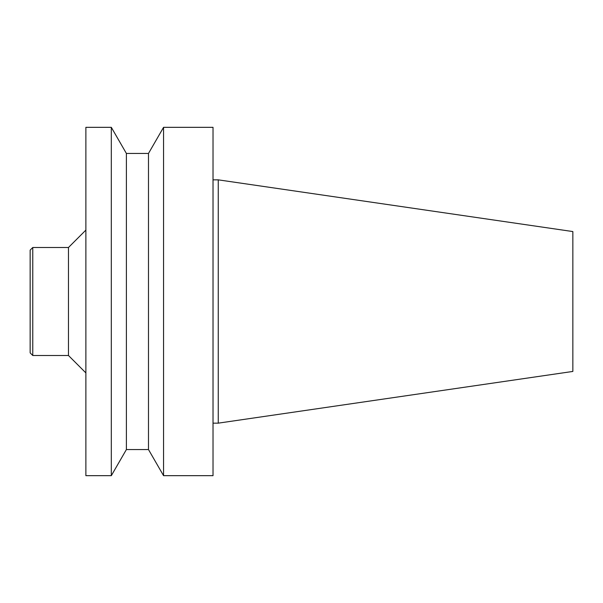 <?xml version="1.0" encoding="UTF-8"?>
<svg xmlns="http://www.w3.org/2000/svg" width="603" height="603" viewBox="0 0 603 603"><rect width="100%" height="100%" fill="white"/><g stroke="black" fill="none" stroke-linecap="round" stroke-linejoin="round"><path stroke-width="0.9" d="M218.248 423.155L218.248 179.845L572.85 231.56L572.85 371.44L218.248 423.155L213.025 423.155M30.15 250.124L30.15 352.876L32.766 355.491L32.766 247.509L30.15 250.124M32.766 247.509L68.463 247.509L68.463 355.491L32.766 355.491M68.463 355.491L85.882 372.91M85.882 127.331L85.882 475.669L111.314 475.669L111.314 127.331L85.882 127.331M126.396 449.544L148.481 449.544L148.481 153.456L126.396 153.456L126.396 449.544L111.314 475.669M148.481 153.456L163.564 127.331L163.564 475.669L148.481 449.544M163.564 127.331L213.025 127.331L213.025 475.669L163.564 475.669M68.463 247.509L85.882 230.09M126.396 153.456L111.314 127.331M218.248 179.845L213.025 179.845"/></g></svg>
